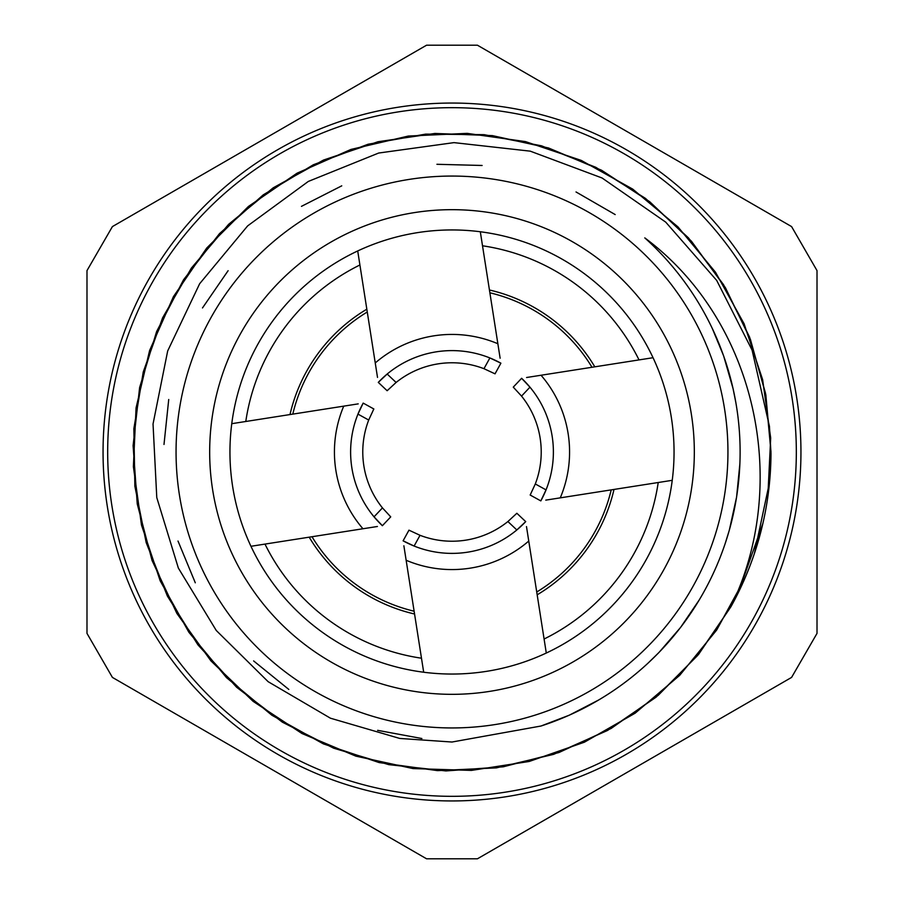 <?xml version="1.0" encoding="UTF-8"?>
<svg xmlns="http://www.w3.org/2000/svg" width="904" height="904" viewBox="0 0 904 904"><rect width="100%" height="100%" fill="white"/><g stroke="black" fill="none" stroke-linecap="round" stroke-linejoin="round"><path stroke-width="1.36" d="M452 694.328A242.328 242.328 0 0 0 661.864 330.841A242.328 242.328 0 0 0 242.136 330.841A242.328 242.328 0 0 0 452 694.328M452 674.045A222.045 222.045 0 0 1 259.697 340.977A222.045 222.045 0 0 1 644.303 340.977A222.045 222.045 0 0 1 452 674.045M452 727.946A275.946 275.946 0 0 0 690.972 314.027A275.946 275.946 0 0 0 213.028 314.027A275.946 275.946 0 0 0 452 727.946M770.965 452.079L765.835 394.811L750.422 339.418L725.37 287.642L691.447 241.232L649.682 201.694L601.544 170.234L548.536 147.985L492.364 135.611L434.903 133.453L378.008 141.736L323.496 160.064L273.155 187.851L228.667 224.282L191.388 268.081L162.596 317.835L143.25 371.996L133.86 428.733L134.865 486.205L146.188 542.592L167.376 596.052L197.886 644.789L236.645 687.277L282.353 722.16L333.632 748.173L388.743 764.637L445.887 770.931L503.245 766.807L558.954 752.524L611.149 728.443L658.191 695.346L698.566 654.406L730.861 606.844C791.35 482.883 755.925 320.434 644.789 237.888A288.116 288.116 0 0 1 541.033 726.014L452 742.026L399.749 738.444L330.435 718.194L268.138 681.684L216.259 630.472L178.359 568.074L156.776 497.584L153.036 423.987L167.681 350.955L199.637 283.743L247.651 225.887L308.32 181.433L378.686 153.036L453.989 142.629L530.264 151.16L602.064 177.986L665.717 222.124L716.691 280.409L752.083 350.097L769.451 426.372L770.988 453.333A318.976 318.976 0 0 1 730.873 606.833M648.191 662.994L658.394 653.05M725.098 543.812L729.313 530.207M735.811 402.37L733.02 388.415M615.183 214.576L576.029 191.964M482.114 165.477L436.926 164.291M341.746 185.84L301.461 206.349M228.113 270.691L202.496 307.948M168.732 399.5L163.997 444.463M178.009 541.044L195.298 582.797M253.628 660.926L288.817 689.436M377.623 730.33L421.885 738.523M544.355 724.918L550.931 722.601M663.818 647.309L668.056 642.597M731.212 523.111L732.816 516.41M731.359 381.499L729.528 374.606M540.874 726.07L569.192 715.233L598.561 700.046M659.479 651.908L680.599 627.41L699.187 600.019M729.415 529.8L736.59 497.076L739.856 464.08M733.031 388.505L723.607 355.814L712.341 328.581M762.908 523.314L738.5 592.233M730.895 606.776L697.673 655.434L656.112 697.154L607.533 730.466L553.677 754.343L496.364 767.88L437.513 770.626L379.171 762.58L323.327 743.856L271.844 715.211L226.497 677.638L188.891 632.291L160.2 580.843L141.476 525.009L133.385 466.656L136.075 407.817L149.612 350.503L173.444 296.625L206.722 248.035L248.442 206.451L297.066 173.184L350.955 149.431L408.325 136.052L467.165 133.363L525.473 141.6L581.306 160.426L632.732 189.128L677.955 226.881L715.516 272.262L744.082 323.756L762.637 379.669L770.683 438.022L767.812 496.838M744.704 578.775L716.669 630.054L679.695 675.344L635.139 713.188L584.402 742.195L529.202 761.473L471.425 770.411L413.004 768.569L355.871 756.139L301.981 733.517L253.154 701.38L210.948 660.914L176.879 613.432L152.064 560.491L137.25 503.935L133.103 445.638L139.623 387.533L156.595 331.598L183.568 279.743L219.502 233.616L263.245 194.857L313.36 164.754L368.109 144.233L425.671 134.12L484.137 134.662L541.519 145.815L595.86 167.33L645.422 198.36L688.464 237.888L723.528 284.67L749.552 337.034L765.519 393.251L770.954 451.458M769.553 482.126L754.354 553.643M426.575 45.2L112.412 226.588L86.987 270.612L86.987 633.388L112.412 677.412L426.575 858.8L477.425 858.8L791.588 677.412L817.013 633.388L817.013 270.612L791.588 226.588L477.425 45.2L426.575 45.2M452 800.944A348.944 348.944 0 0 0 754.196 277.528A348.944 348.944 0 0 0 149.804 277.528A348.944 348.944 0 0 0 452 800.944M489.878 292.794A163.647 163.647 0 0 1 592.007 367.273M611.206 489.878A163.647 163.647 0 0 1 536.727 592.007M414.122 611.206A163.647 163.647 0 0 1 311.993 536.727M292.794 414.122A163.647 163.647 0 0 1 367.273 311.993M359.905 264.985A208.462 208.462 0 0 0 245.786 421.479M264.985 544.095A208.462 208.462 0 0 0 421.479 658.214M544.095 639.015A208.462 208.462 0 0 0 658.214 482.521M639.015 359.905A208.462 208.462 0 0 0 482.521 245.786M366.832 309.191A166.279 166.279 0 0 0 289.992 414.563M309.191 537.168A166.279 166.279 0 0 0 414.563 614.008M537.168 594.809A166.279 166.279 0 0 0 614.008 489.437M594.809 366.832A166.279 166.279 0 0 0 489.437 289.992M653.038 357.713L526.58 377.51M546.287 653.038L526.49 526.58M358.221 403.873L231.763 423.682M357.713 250.962L377.51 377.42M500.127 358.221L480.318 231.763M387.771 390.065A89.225 89.225 0 0 0 387.138 390.731L396.099 382.46A89.225 89.225 0 0 1 483.968 368.696L495.03 373.838A89.225 89.225 0 0 0 494.217 373.397M378.29 382.381A101.395 101.395 0 0 1 387.172 374.041L378.29 382.381L387.138 390.731M495.03 373.838L500.895 363.182L489.889 357.95A101.395 101.395 0 0 1 500.895 363.182M390.065 516.229A89.225 89.225 0 0 0 390.731 516.862L382.46 507.901A89.225 89.225 0 0 1 368.696 420.032L373.838 408.97A89.225 89.225 0 0 0 373.397 409.783M250.962 546.287L377.42 526.49M382.381 525.71A101.395 101.395 0 0 1 374.041 516.828L382.381 525.71L390.731 516.862M525.71 521.619A101.395 101.395 0 0 1 516.828 529.959L525.71 521.619L516.862 513.269L507.901 521.54A89.225 89.225 0 0 1 420.032 535.304L408.97 530.162A89.225 89.225 0 0 0 409.783 530.603M403.873 545.779L423.682 672.237M521.619 378.29A101.395 101.395 0 0 1 529.959 387.172L521.619 378.29L513.269 387.138L521.54 396.099A89.225 89.225 0 0 1 535.304 483.968L530.162 495.03A89.225 89.225 0 0 0 530.603 494.217M545.779 500.127L672.237 480.318M521.54 396.099L529.959 387.172A101.395 101.395 0 0 1 540.818 500.895L546.05 489.889L535.304 483.968M396.099 382.46L387.172 374.041A101.395 101.395 0 0 1 489.889 357.95L483.968 368.696M382.46 507.901L374.041 516.828A101.395 101.395 0 0 1 363.182 403.105L357.95 414.111L368.696 420.032M507.901 521.54L516.828 529.959A101.395 101.395 0 0 1 403.105 540.818L414.111 546.05L420.032 535.304M530.162 495.03L540.818 500.895M373.838 408.97L363.182 403.105M408.97 530.162L403.105 540.818M788.367 525.619A344.322 344.322 0 0 1 220.067 706.487A344.322 344.322 0 0 1 347.577 123.893A344.322 344.322 0 0 1 788.367 525.619M497.855 343.735A117.565 117.565 0 0 0 375.25 362.945M560.265 497.855A117.565 117.565 0 0 0 541.055 375.25M343.735 406.145A117.565 117.565 0 0 0 362.945 528.75M406.145 560.265A117.565 117.565 0 0 0 528.75 541.055"/></g></svg>
